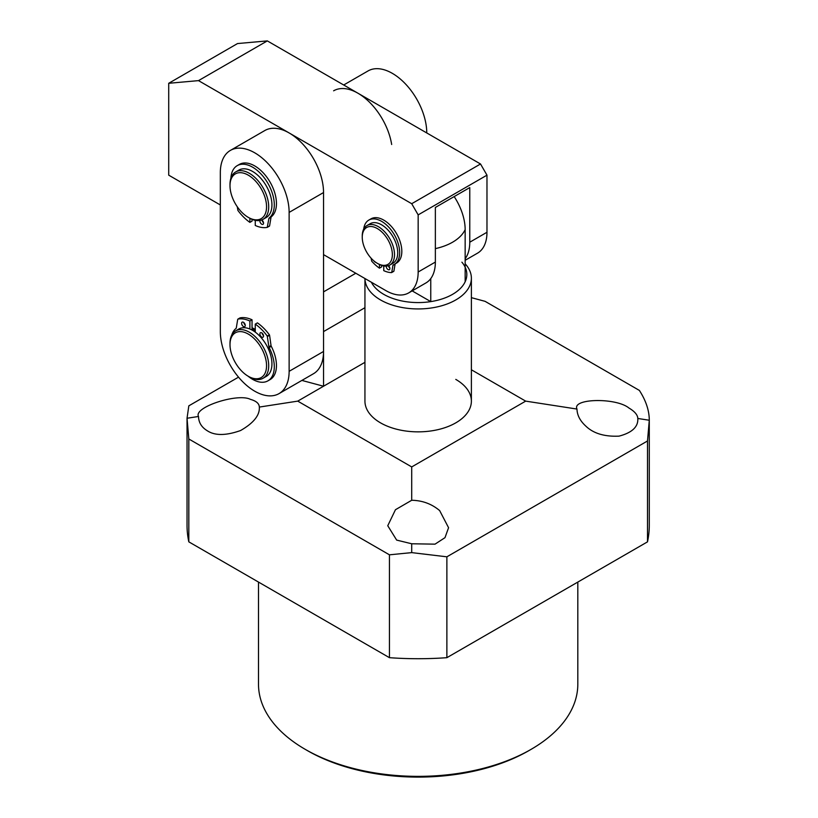 <?xml version="1.0" encoding="UTF-8"?>
<svg xmlns="http://www.w3.org/2000/svg" width="818" height="818" viewBox="0 0 818 818"><rect width="100%" height="100%" fill="white"/><g stroke="black" fill="none" stroke-linecap="round" stroke-linejoin="round"><path stroke-width="1.23" d="M531.056 749.37L528.909 750.617A156.616 90.42 180 0 1 307.415 750.617L305.267 749.37A159.663 92.178 0 0 0 531.056 749.37A159.663 92.178 0 0 0 577.815 684.196L577.815 582.079M465.156 263.795A53.221 30.726 180 0 1 471.383 278.212A53.221 30.726 180 0 1 438.53 306.597A53.221 30.726 180 0 1 380.523 299.94A53.221 30.726 180 0 1 364.94 278.529L364.94 401.127A53.221 30.726 0 0 0 380.523 422.855A53.221 30.726 0 0 0 438.53 429.511A53.221 30.726 0 0 0 471.383 401.127A53.221 30.726 0 0 0 455.79 379.399M576.987 409.061C577.119 415.186 580.085 420.892 585.892 426.178C593.49 433.468 604.533 436.792 619.032 436.137C632.089 432.702 638.347 426.812 637.805 418.468C637.672 414.92 634.707 411.434 628.899 407.998C616.077 397.456 571.71 398.356 576.987 409.061L525.677 401.127L411.71 466.925L297.742 401.127L323.539 386.229L301.883 380.421M411.71 500.268L395.462 509.716L387.752 525.729L396.658 540.095L411.71 543.776L435.023 544.154L444.982 537.671L448.571 527.722L439.665 510.606C431.73 503.919 422.415 500.473 411.71 500.268L411.71 466.925M238.519 377.149L188.825 405.84L187.036 418.254L198.518 416.474C198.651 422.558 201.617 427.344 207.424 430.841C215.022 435.779 226.065 435.677 240.564 430.534C253.611 423.059 259.868 415.237 259.337 407.067L297.742 401.127M198.518 416.474C193.242 407.395 237.609 392.773 250.431 399.358C256.238 400.984 259.204 403.56 259.337 407.067M446.873 657.682L446.873 556.813L411.71 552.62L389.45 554.819L188.825 438.99L187.036 418.254L187.036 525.279A231.126 133.436 0 0 0 188.825 541.853L389.45 657.682A231.126 133.436 0 0 0 446.873 657.682L647.498 541.853A231.126 133.436 0 0 0 649.288 525.279L649.288 420.248L637.805 418.468M411.71 552.62L411.71 543.776M471.383 297.66L485.094 301.341L639.379 390.421C645.964 400.667 649.267 410.605 649.288 420.248L647.498 440.984L647.498 541.853M471.383 369.777L525.677 401.127M188.825 541.853L188.825 438.99M389.45 554.819L389.45 657.682M647.498 440.984L446.873 556.813M364.94 307.701L323.539 331.597L323.539 386.229L364.94 362.323M258.498 582.079L258.498 684.196A159.663 92.178 0 0 0 305.267 749.37L307.415 750.617M323.539 291.873L355.799 273.243M378.376 263.928L377.303 263.314A21.288 12.29 -120 0 0 392.354 254.623A21.288 12.29 -120 0 0 377.303 228.549A21.288 12.29 -120 0 0 362.251 237.24A21.288 12.29 -120 0 0 377.303 263.314L378.376 263.928A22.812 13.17 -120 0 0 389.787 265.063A22.812 13.17 -120 0 0 393.274 246.78A22.812 13.17 -120 0 0 378.376 226.688A22.812 13.17 -120 0 0 366.975 225.553A22.812 13.17 -120 0 0 362.251 235.993L362.251 237.24M389.787 265.063L393.008 263.202A22.812 13.17 -120 0 0 396.505 244.919A22.812 13.17 -120 0 0 381.607 224.827A22.812 13.17 -120 0 0 370.196 223.692L366.975 225.553M461.904 262.179A48.661 28.088 180 0 1 465.156 281.76A48.661 28.088 180 0 1 430.759 301.617A48.661 28.088 180 0 1 383.754 294.347A48.661 28.088 180 0 1 371.403 282.251M465.156 281.76L465.156 229.613A42.137 24.325 -120 0 0 454.174 196.586M430.759 278.601L430.759 301.617L412.17 290.891M391.669 144.5A48.661 28.088 -120 0 0 367.865 100.634A48.661 28.088 -120 0 0 333.621 90.808M426.761 132.956A48.661 28.088 -120 0 0 405.524 83.988A48.661 28.088 -120 0 0 368.028 70.951L343.693 84.99M263.038 378.274L266.269 376.403A27.372 15.798 -120 0 0 270.461 354.47A27.372 15.798 -120 0 0 252.578 330.36A27.372 15.798 -120 0 0 238.897 329L235.666 330.861A27.372 15.798 -120 0 0 230.001 343.396L230.001 344.634A25.849 14.928 -120 0 0 248.283 376.29L249.357 376.914A27.372 15.798 -120 0 0 263.038 378.274A27.372 15.798 -120 0 0 267.23 356.341A27.372 15.798 -120 0 0 249.357 332.22A27.372 15.798 -120 0 0 235.666 330.861M249.357 376.914L248.283 376.29A25.849 14.928 -120 0 0 266.556 365.738A25.849 14.928 -120 0 0 248.283 334.081A25.849 14.928 -120 0 0 230.001 344.634M254.725 329.112A27.372 15.798 -120 0 0 252.046 327.783A27.372 15.798 60 0 1 255.267 329.429A27.372 15.798 -120 0 0 254.725 329.112M255.267 330.676A25.849 14.928 -120 0 0 254.725 330.36A25.849 14.928 -120 0 0 252.046 329.03L252.046 319.777A37.107 21.421 -120 0 0 240.052 317.875L237.721 319.337L236.279 327.998A1.524 0.879 60 0 1 236.034 328.447A30.716 17.73 -120 0 0 231.75 335.124M230.4 150.41L264.807 130.543A48.661 28.088 60 0 1 302.302 143.579A48.661 28.088 60 0 1 323.539 192.547L323.539 351.464A48.661 28.088 60 0 1 313.468 373.734L279.061 393.601A48.661 28.088 60 0 1 241.566 380.564A48.661 28.088 60 0 1 220.328 331.597L220.328 172.68A48.661 28.088 60 0 1 230.4 150.41A48.661 28.088 60 0 1 267.895 163.436A48.661 28.088 60 0 1 289.132 212.404L289.132 371.331A48.661 28.088 60 0 1 279.061 393.601M263.038 219.347L266.269 217.486A27.372 15.798 -120 0 0 270.461 195.553A27.372 15.798 -120 0 0 252.578 171.443A27.372 15.798 -120 0 0 238.897 170.083L235.666 171.944A27.372 15.798 -120 0 0 230.001 184.479L230.001 185.717A25.849 14.928 -120 0 0 248.283 217.373L249.357 217.997A27.372 15.798 -120 0 0 263.038 219.347A27.372 15.798 -120 0 0 267.23 197.424A27.372 15.798 -120 0 0 249.357 173.304A27.372 15.798 -120 0 0 235.666 171.944M249.357 217.997L248.283 217.373A25.849 14.928 -120 0 0 266.556 206.821A25.849 14.928 -120 0 0 248.283 175.164A25.849 14.928 -120 0 0 230.001 185.717M375.779 262.343A2.587 1.493 60 0 1 374.01 260.993M389.849 268.069A2.587 1.493 60 0 1 388.427 265.676M388.499 265.656A2.587 1.493 60 0 1 389.879 268.509A2.587 1.493 60 0 1 389.348 269.684A2.587 1.493 60 0 1 387.354 268.999A2.587 1.493 60 0 1 386.229 266.392A2.587 1.493 60 0 1 386.249 266.106M363.693 229.122A25.542 14.744 60 0 1 368.826 220.083A25.542 14.744 60 0 1 388.519 226.923A25.542 14.744 60 0 1 399.665 252.639A25.542 14.744 60 0 1 394.378 264.326A25.542 14.744 60 0 1 393.284 264.858A1.524 0.879 60 0 0 393.223 264.889A1.524 0.879 60 0 0 392.926 265.38L391.75 272.374L393.908 271.126L391.72 272.486M368.826 220.083L370.983 218.846A25.542 14.744 60 0 1 390.667 225.686A25.542 14.744 60 0 1 401.822 251.392A25.542 14.744 60 0 1 396.526 263.089L394.378 264.326M379.45 264.511L379.45 268.161A31.933 18.436 60 0 1 371.689 261.147L371.106 258.191M379.45 268.161L381.607 266.913L381.607 265.421M391.75 272.374L391.515 272.599A31.933 18.436 60 0 1 383.754 270.646L383.754 265.973M395.166 263.877A1.524 0.879 -120 0 0 395.074 264.142L393.908 271.126M263.508 222.711A2.587 1.493 60 0 1 262.077 220.226M261.719 219.981A2.587 1.493 60 0 1 263.549 223.14A2.587 1.493 60 0 1 263.007 224.326A2.587 1.493 60 0 1 261.024 223.631A2.587 1.493 60 0 1 259.889 221.034A2.587 1.493 60 0 1 259.971 220.461M230.901 178.273A30.716 17.73 60 0 1 237.22 165.645A30.716 17.73 60 0 1 260.891 173.876A30.716 17.73 60 0 1 274.296 204.786A30.716 17.73 60 0 1 269.122 218.048L271.279 216.801A1.524 0.879 -120 0 0 271.034 217.251L269.582 225.911L267.374 227.302M237.22 165.645L239.377 164.408A30.716 17.73 60 0 1 263.038 172.629A30.716 17.73 60 0 1 276.453 203.549A30.716 17.73 60 0 1 271.279 216.801M249.889 218.294L249.889 222.373A37.107 21.421 60 0 1 237.905 210.43L237.271 206.76M249.889 222.373L252.046 221.126L252.046 219.336M271.034 217.251L268.887 218.498L267.251 227.373A37.107 21.421 60 0 1 255.267 225.471L255.267 220.339M245.267 325.462A2.587 1.493 -120 0 0 244.142 322.854A2.587 1.493 -120 0 0 242.148 322.159A2.587 1.493 -120 0 0 241.617 323.345A2.587 1.493 -120 0 0 242.742 325.953A2.587 1.493 -120 0 0 244.735 326.638A2.587 1.493 -120 0 0 245.267 325.462M263.549 336.014A2.587 1.493 -120 0 0 262.414 333.407A2.587 1.493 -120 0 0 260.431 332.721A2.587 1.493 -120 0 0 259.889 333.897A2.587 1.493 -120 0 0 261.024 336.505A2.587 1.493 -120 0 0 263.007 337.19A2.587 1.493 -120 0 0 263.549 336.014M248.069 376.168A30.716 17.73 -120 0 0 267.936 380.84L270.083 379.603A30.716 17.73 -120 0 0 276.453 365.544A30.716 17.73 -120 0 0 271.279 346.311L269.122 347.548A1.524 0.879 60 0 1 268.887 346.822L267.251 336.065A37.107 21.421 -120 0 0 255.267 324.122L255.267 332.128M267.936 380.84A30.716 17.73 -120 0 0 274.296 366.781A30.716 17.73 -120 0 0 269.122 347.548M252.046 319.777L249.889 321.014A37.107 21.421 -120 0 0 237.905 319.122M249.889 329.02L249.889 321.014M267.251 336.065L269.398 334.818A37.107 21.421 -120 0 0 257.414 322.875L255.267 324.122M268.887 346.822L271.034 345.574L269.582 335.247L267.435 336.495M243.795 322.537A2.587 1.493 -120 0 0 245.236 325.022M262.077 333.09A2.587 1.493 -120 0 0 263.508 335.574M271.034 345.574A1.524 0.879 -120 0 0 271.279 346.311M220.328 204.96L168.713 175.164L168.713 83.293L237.527 43.559L267.322 40.9L480.524 163.989L486.976 175.164L486.976 232.271A45.614 26.34 60 0 1 477.528 253.161L465.156 260.298M323.539 254.623L385.902 290.625A45.614 26.34 -120 0 0 408.714 292.885A45.614 26.34 -120 0 0 418.162 272.005L435.36 262.067L435.36 207.445L469.767 187.578L469.767 242.21L486.976 232.271M486.976 175.164L418.162 214.889L418.162 272.005M418.162 214.889L411.71 203.713L480.524 163.989M168.713 83.293L198.508 80.624L411.71 203.713M267.322 40.9L198.508 80.624M465.156 258.733A45.614 26.34 -120 0 0 469.767 242.21M435.36 262.067A45.614 26.34 60 0 1 425.912 282.956L408.714 292.885M465.156 229.613A48.661 28.088 180 0 1 452.569 242.21A48.661 28.088 180 0 1 435.36 248.621M323.539 192.547L289.132 212.404M323.539 351.464L289.132 371.331M395.074 264.142L392.926 265.38M267.435 227.148L269.582 225.911M471.383 278.212L471.383 401.127M391.638 272.568L393.785 271.331M267.312 227.343L269.47 226.105M239.991 317.905L237.844 319.143"/></g></svg>
